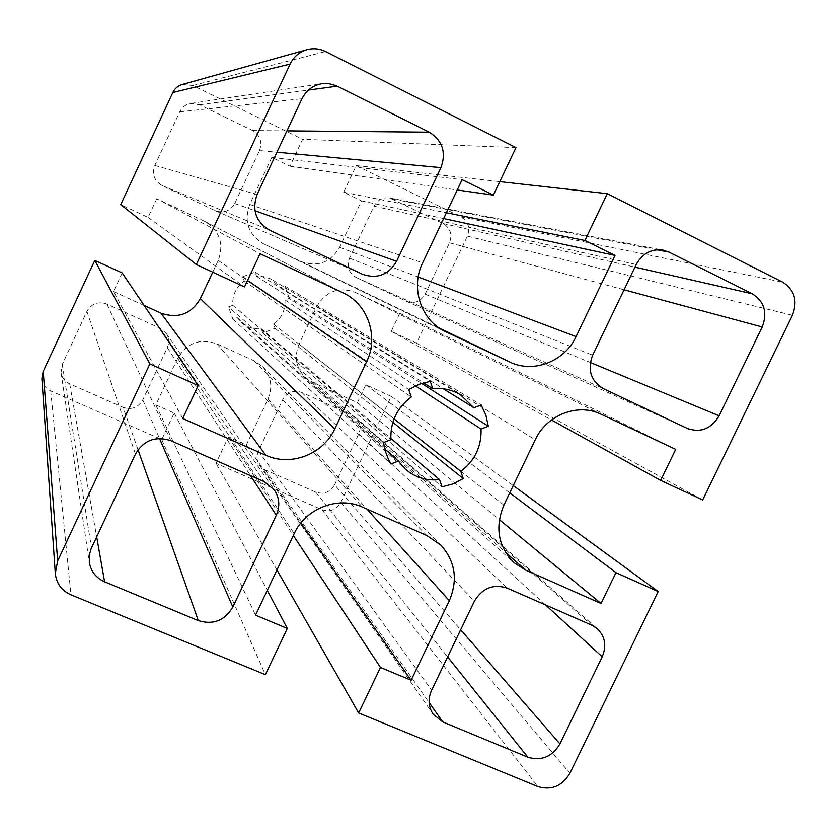 <?xml version="1.0" encoding="UTF-8"?>
<svg xmlns="http://www.w3.org/2000/svg" width="837" height="837" viewBox="0 0 837 837"><rect width="100%" height="100%" fill="white"/><g stroke="black" fill="none" stroke-linecap="round" stroke-linejoin="round"><path stroke-width="0.63" stroke-dasharray="4.18 3.14" d="M289.194 298.37L284.852 286.045L280.636 287.604L270.623 278.878L263.801 276.649L256.603 276.377L255.097 272.119L242.699 276.681L244.216 280.939C236.034 287.039 232.215 295.168 232.77 305.306L228.522 306.886L232.968 319.232L237.216 317.652L241.286 322.308C247.041 327.246 253.705 329.391 261.28 328.732L262.787 332.927L275.08 328.345L273.584 324.149C281.692 318.081 285.501 310.004 284.988 299.928L289.194 298.37L421.597 383.409M284.988 299.928L415.424 385.857M284.852 286.045L481.181 404.962M280.636 287.604L443.39 388.797M256.603 276.377L423.512 382.823M255.097 272.119L430.27 381.348M242.699 276.681L408.728 389.571M244.216 280.939L411.26 396.968M232.77 305.306L390.91 439.718M383.524 442.564L228.522 306.886M273.584 324.149L394.06 418.866M275.08 328.345L392.846 422.35M262.787 332.927L442.02 486.862M261.28 328.732L390.827 438.389M237.216 317.652L384.664 448.925M232.968 319.232L390.942 463.928M122.192 272.946L113.529 291.527L182.707 418.5M113.529 291.527L144.142 305.484M212.734 272.182L218.216 260.485C224.159 243.996 219.754 231.002 204.992 221.512L156.749 198.746L260.077 253.737M156.749 198.746L148.055 217.411L120.727 204.605M148.055 217.411L244.488 286.934M182.257 84.485L192.834 85.479L302.617 139.287L290 166.186L271.805 157.356L249.74 204.469C243.745 221.418 248.307 234.517 263.425 243.745L301.069 261.521C317.621 267.38 330.458 262.651 339.581 247.333L361.49 200.89L343.672 192.238L356.238 165.569L461.03 216.919C468.281 221.449 470.394 227.873 467.37 236.17L416.523 343.149L391.224 331.306L399.751 313.341L355.066 292.27C338.703 286.495 325.949 291.245 316.804 306.52L299.071 344.101C293.902 356.96 296.089 368.175 305.651 377.738L312.536 382.216L357.378 402.649L365.863 384.758L391.214 396.393L340.837 502.378C336.359 509.848 330.081 512.296 322.004 509.691L215.988 463.269L228.355 437.019L246.34 444.981L267.997 399.061C272.967 387.008 271.157 376.2 262.567 366.627L254.281 360.883L216.72 343.798C199.876 338.085 186.839 342.94 177.632 358.362L155.808 404.93L174.169 413.049L161.75 439.519L50.722 390.91C45.449 388.368 42.499 384.225 41.881 378.502M123.06 407.337C131.608 410.12 138.178 407.661 142.761 399.95L167.254 347.627C169.409 342.584 169.022 337.771 166.071 333.178L160.076 328.177L106.874 304.051C98.201 301.111 91.547 303.549 86.902 311.364L62.252 364.346L61.038 372.611C61.99 377.811 64.878 381.557 69.701 383.859L123.06 407.337L138.021 449.741M334.591 484.801L358.717 434.016C361.302 427.655 360.213 422.12 355.463 417.422L352.157 415.288L301.812 392.459C293.599 389.697 287.217 392.114 282.676 399.709L258.403 451.101C256.268 456.06 256.624 460.758 259.491 465.184L265.214 469.881L315.716 492.104C323.825 494.73 330.113 492.292 334.591 484.801L460.674 629.769M425.133 294.153L449.521 242.803C452.535 234.486 450.411 228.072 443.129 223.542L389.686 198.013C382.739 197.145 377.529 199.865 374.066 206.174L349.521 258.152C346.518 266.532 348.736 272.977 356.164 277.476L406.489 301.32C414.482 304.009 420.697 301.623 425.133 294.153L590.326 362.505M259.501 150.555C262.536 141.987 260.202 135.312 252.502 130.541L199.687 104.782L190.93 103.422C185.814 104.353 182.079 107.157 179.735 111.834L154.803 165.433C151.779 174.086 154.207 180.782 162.085 185.511L215.527 210.83C223.877 213.529 230.269 211.081 234.726 203.485L259.501 150.555L276.932 152.198M290 166.186L457.222 189.978M271.805 157.356L462.129 179.631M361.49 200.89L443.662 218.562M343.672 192.238L446.403 212.776M356.238 165.569L499.794 181.639M515.969 147.605L302.617 139.287M391.224 331.306L551.468 419.986M399.751 313.341L675.689 449.364M357.378 402.649L499.354 519.662M365.863 384.758L509.775 492.867M391.214 396.393L513.259 485.606M702.693 499.951L416.523 343.149M174.169 413.049L267.296 590.326M161.75 439.519L265.36 674.653M155.808 404.93L255.526 615.143M246.34 444.981L300.922 522.916M228.355 437.019L293.327 535.45M276.953 569.976L215.988 463.269M218.216 260.485L247.511 280.479M204.04 221.041L342.699 292.626M249.74 204.469L422.633 262.87M263.645 243.849L444.991 331.421M301.069 261.521L439.153 328.01M339.581 247.333L418.176 277.005M461.03 216.919L782.679 282.142M355.066 292.27L600.903 414.158M316.804 306.52L535.293 439.707M299.071 344.101L503.905 505.088M312.536 382.216L505.506 552.336M340.837 502.378L569.882 773.273M177.632 358.362L294.205 533.598M216.72 343.798L362.327 507.065M254.281 360.883L426.734 535.46M267.997 399.061L366.951 509.105M322.004 509.691L537.95 786.592M50.722 390.91L70.957 594.825M106.874 304.051L170.832 440.701M86.902 311.364L135.448 454.104M62.252 364.346L91.484 547.911M69.701 383.859L96.673 536.841M258.403 451.101L431.62 690.211M282.676 399.709L474.37 601.259M265.214 469.881L429.13 702.557M315.716 492.104L447.617 656.919M349.521 258.152L592.627 355.212M374.066 206.174L636.235 264.492M356.164 277.476L603.268 388.567M406.28 301.215L687.146 428.377M154.803 165.433L257.105 194.508M162.085 185.511L269.671 230.196M215.057 210.61L362.139 274.097M234.726 203.485L254.94 210.715M467.37 236.17L792.43 315.267M142.761 399.95L159.511 438.483M160.076 328.177L264.053 481.557M167.254 347.627L250.514 475.625M358.717 434.016L545.536 604.921M301.812 392.459L507.201 588.118M352.157 415.288L591.801 625.197M449.521 242.803L624.078 289.79M393.17 199.164L656.94 249.792M443.129 223.542L634.959 267.129M252.502 130.541L286.924 130.865M179.735 111.834L301.979 98.735M199.687 104.782L308.414 90.072M192.834 85.479L325.572 51.559M272.716 280.029L460.476 394.771M241.286 322.308L405.254 469.044M204.992 221.512L344.342 293.442M263.425 243.745L445.378 331.609M305.651 377.738L514.159 562.736M262.567 366.627L440.817 545.096M61.038 372.611L89.318 562.433M259.491 465.184L433.127 714.191M406.489 301.32L687.501 428.544M215.527 210.83L362.955 274.463M166.071 333.178L274.452 490.116M355.463 417.422L597.315 628.692M389.686 198.013L663.103 250.117M190.93 103.422L321.889 83.721"/><path stroke-width="1.26" d="M415.424 385.857L481.034 429.067C481.631 446.529 474.893 460.622 460.81 471.346L463.269 478.576L453.047 483.859L442.02 486.862L439.551 479.622C426.493 480.993 415.058 477.467 405.254 469.044L398.318 461.082L390.942 463.928L388.588 459.691L385.093 450.599L383.524 442.564L390.91 439.718C390.178 422.057 396.958 407.807 411.26 396.968L408.728 389.571L419.107 384.288L430.27 381.348L432.781 388.734C442.794 387.709 452.022 389.718 460.476 394.771L473.888 407.765L481.181 404.962L485.899 415.173L488.295 426.263L481.034 429.067M421.597 383.409L488.295 426.263M443.39 388.797L473.888 407.765M423.512 382.823L432.781 388.734M394.06 418.866L460.81 471.346M392.846 422.35L463.269 478.576M390.827 438.389L439.551 479.622M384.664 448.925L398.318 461.082M122.192 272.946L198.181 385.554L149.833 363.907L94.801 260.38L122.192 272.946M196.318 264.544L290.094 64.083C293.682 56.801 299.29 52.009 306.917 49.707L182.257 84.485C177.957 85.782 174.818 88.46 172.83 92.52L120.727 204.605L196.318 264.544L244.488 286.934L260.077 253.737L344.342 293.442C368.479 305.317 378.753 337.353 366.606 361.73L334.769 428.9C323.364 454.25 290.711 466.858 265.852 455.265L182.707 418.5L198.181 385.554M144.142 305.484L160.986 313.153C178.03 318.96 191.15 314.126 200.336 298.652L212.734 272.182M267.296 590.326L287.321 628.461L265.36 674.653L70.957 594.825C61.614 590.577 56.393 583.452 55.305 573.429L41.881 378.502L43.21 371.387L94.801 260.38M457.222 189.978L493.38 195.115L515.969 147.605L325.572 51.559C319.556 48.63 313.341 48.012 306.917 49.707M443.662 218.562L615.017 255.411L576.055 336.6C564.682 361.553 533.232 373.689 509.712 361.982L445.378 331.609C421.147 320.592 410.161 287.886 422.633 262.87L462.129 179.631L493.38 195.115M446.403 212.776L584.885 240.47L615.017 255.411M499.794 181.639L607.296 193.671L584.885 240.47M607.296 193.671L782.679 282.142C794.606 289.874 797.86 300.922 792.43 315.267L702.693 499.951L660.644 480.407L551.468 419.986M499.354 519.662L601.039 603.467L525.751 570.175L514.159 562.736C498.141 546.645 494.719 527.425 503.905 505.088L535.293 439.707C546.613 414.88 578.064 402.743 600.903 414.158L675.689 449.364L660.644 480.407M509.775 492.867L615.969 572.644L601.039 603.467M513.259 485.606L658.185 591.55L615.969 572.644M658.185 591.55L569.882 773.273C562.129 786.11 551.489 790.546 537.95 786.592L358.654 712.967L276.953 569.976M287.321 628.461L255.526 615.143L294.205 533.598C305.547 508.373 338.2 495.766 362.327 507.065L426.734 535.46L440.817 545.096C455.297 561.292 458.121 579.832 449.312 600.704L411.124 680.282L380.448 667.445L358.654 712.967M300.922 522.916L411.124 680.282M293.327 535.45L380.448 667.445M55.305 573.429L57.669 560.916L149.833 363.907M198.306 620.615C213.226 625.113 224.734 620.594 232.832 607.045L276.294 515.257C280.144 506.416 279.527 498.036 274.452 490.116L264.053 481.557L170.832 440.701C155.536 435.742 143.744 440.21 135.448 454.104L91.045 548.894L89.318 555.046L89.318 562.433C90.971 571.493 96.067 577.948 104.594 581.788L198.306 620.615L138.021 449.741M559.943 743.905L602.211 656.763C606.783 645.85 605.151 636.497 597.315 628.692L591.801 625.197L507.201 588.118C493.286 583.682 482.342 588.055 474.37 601.259L431.62 690.211C427.843 698.78 428.345 706.773 433.127 714.191L442.783 721.933L527.865 757.192C541.466 761.22 552.158 756.784 559.943 743.905L460.674 629.769M719.129 415.801L762.225 326.974C767.655 312.599 764.359 301.54 752.337 293.808L668.962 252.094L663.103 250.117C651.322 248.683 642.366 253.475 636.235 264.492L592.627 355.212C587.25 369.828 590.796 380.94 603.268 388.567L687.501 428.544C700.831 432.98 711.366 428.732 719.129 415.801L590.326 362.505M440.932 167.641C446.424 152.449 442.532 140.626 429.235 132.173L336.254 85.688L328.648 83.595L321.889 83.721C312.839 85.353 306.206 90.365 301.979 98.735L257.105 194.508C251.665 209.961 255.85 221.857 269.671 230.196L362.955 274.463C377.445 279.119 388.65 274.735 396.571 261.311L440.932 167.641L276.932 152.198M160.986 313.153L265.852 455.265M200.336 298.652L334.769 428.9M247.511 280.479L366.606 361.73M172.83 92.52L290.094 64.083M444.991 331.421L445.765 331.797M439.153 328.01L509.712 361.982M418.176 277.005L576.055 336.6M505.506 552.336L525.751 570.175M366.951 509.105L449.312 600.704M96.673 536.841L104.594 581.788M429.13 702.557L442.783 721.933M447.617 656.919L527.865 757.192M254.94 210.715L396.571 261.311M43.21 371.387L57.669 560.916M159.511 438.483L232.832 607.045M250.514 475.625L276.294 515.257M545.536 604.921L602.211 656.763M624.078 289.79L762.225 326.974M656.94 249.792L668.962 252.094M634.959 267.129L752.337 293.808M286.924 130.865L429.235 132.173M308.414 90.072L337.28 86.169"/></g></svg>
